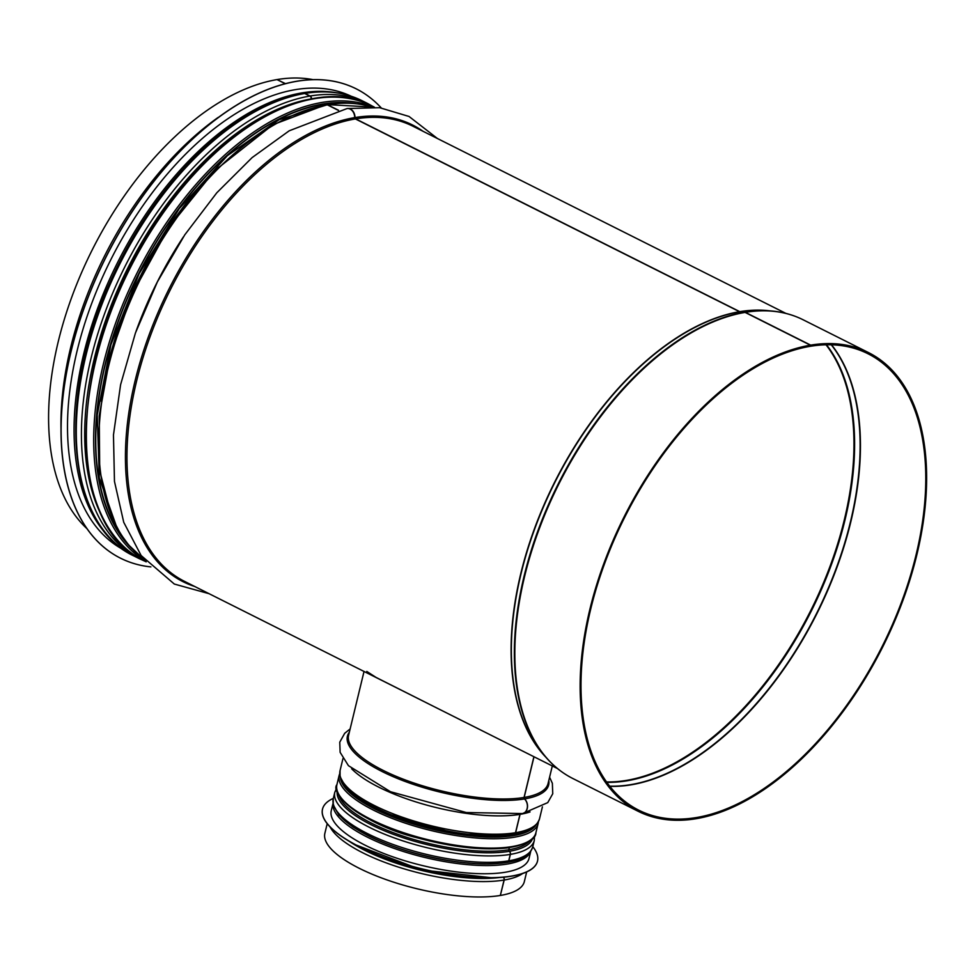 <?xml version="1.0" encoding="UTF-8"?>
<svg xmlns="http://www.w3.org/2000/svg" width="975" height="975" viewBox="0 0 975 975"><rect width="100%" height="100%" fill="white"/><g stroke="black" fill="none" stroke-linecap="round" stroke-linejoin="round"><path stroke-width="1.46" d="M304.7 93.49A2.535 1.938 -99.6 0 0 303.725 93.32C266.407 100.108 229.21 122.155 192.136 159.449C158.547 193.928 131.04 235.109 109.602 283.006C56.489 399.055 66.848 525.22 133.928 555.982A254.621 143.605 -63.3 0 1 100.023 309.514A254.621 143.605 -63.3 0 1 304.7 93.49L309.843 96.062A2.535 1.938 -99.6 0 1 311.22 98.926L311.22 98.95A1.268 0.963 80.4 0 0 311.208 99.036M338.288 110.346L327.198 104.776A2.535 1.938 -99.6 0 0 326.211 104.618L272.963 124.69L214.634 170.735L168.797 227.48L132.088 294.292L110.285 355.546L99.231 415.716L99.718 470.791L111.772 517.128L120.547 533.861L128.615 544.976L144.775 560.174M810.14 346.174L810.383 346.296A255.389 144.032 -63.3 0 1 867.921 353.718A255.389 144.032 -63.3 0 1 882.107 646.571A255.389 144.032 -63.3 0 1 638.82 810.213A255.389 144.032 -63.3 0 1 604.817 563.014A255.389 144.032 -63.3 0 1 810.103 346.332L810.383 345.174L745.083 312.402A2.535 1.938 -99.6 0 0 744.486 312.219L739.818 311.793A1.268 0.963 80.4 0 1 739.525 311.695L355.388 118.926A1.268 0.963 80.4 0 1 354.693 117.609A8.239 6.289 -99.6 0 0 346.978 108.578L289.209 130.796L252.111 157.597L216.803 192.782L184.762 234.853L157.353 281.958L135.44 332.975L120.583 384.747L113.466 434.96L114.465 481.394L123.74 522.308L141.131 555.531L174.33 584.049L209.064 593.69M810.383 346.296L810.676 345.126L745.375 312.353A2.535 1.938 -99.4 0 0 744.778 312.171L740.098 311.744A1.268 0.963 80.6 0 1 739.806 311.659L355.668 118.877A1.268 0.963 80.6 0 1 354.973 117.561A8.239 6.289 -99.4 0 0 347.283 108.53A8.239 6.289 -99.4 0 0 347.124 108.554M338.544 110.285L327.478 104.727A2.535 1.938 -99.4 0 0 326.357 104.593M311.5 98.987A1.268 0.963 80.6 0 1 311.5 98.902L311.5 98.877A2.535 1.938 -99.4 0 0 310.123 96.013L304.992 93.442A2.535 1.938 -99.4 0 0 303.859 93.308M285.309 83.57L277.253 79.706M810.676 345.126A256.644 144.751 -63.3 0 1 868.493 352.584A256.644 144.751 -63.3 0 1 882.741 646.888A256.644 144.751 -63.3 0 1 638.259 811.346A256.644 144.751 -63.3 0 1 604.073 562.916A256.644 144.751 -63.3 0 1 810.383 345.174M285.066 83.631L277.01 79.584A254.621 143.605 -63.3 0 0 79.816 276.717A254.621 143.605 -63.3 0 0 87.128 528.816M277.29 79.536A254.621 143.605 -63.3 0 1 312.597 79.56M366.783 671.422L376.143 677.467L428.842 703.987M449.743 714.48L371.024 674.968M534.008 756.758L524.16 797.44A1.268 0.963 -99.5 0 0 524.574 798.915A8.239 6.301 80.5 0 1 527.438 807.544A8.239 6.301 80.5 0 1 522.539 813.552A8.239 6.301 80.5 0 1 522.478 813.552M533.91 756.71L524.05 797.465A1.268 0.963 -99.4 0 0 524.465 798.939A8.239 6.289 80.6 0 1 527.317 807.568A8.239 6.289 80.6 0 1 522.417 813.564L466.306 812.528L390.475 791.712L348.453 765.68L340.129 752.334L339.763 742.182L344.687 733.297L350.122 728.959M503.466 877.207A2.535 1.938 80.5 0 1 504.185 880.035L500.358 895.391M509.389 847.665L508.877 849.749A1.268 0.963 -99.5 0 0 509.377 851.297L509.389 851.309A2.535 1.938 80.5 0 1 510.388 854.38L508.828 860.815A2.535 1.938 80.5 0 1 507.317 862.388M513.179 834.198A1.268 0.963 -99.5 0 0 512.46 834.978L512.338 835.453M520.272 813.893A1.268 0.963 -99.5 0 0 520.065 814.344L515.629 832.687A2.535 1.938 80.5 0 1 514.117 834.259M520.163 813.918A1.268 0.963 -99.4 0 0 519.955 814.369L515.519 832.711A2.535 1.938 80.6 0 1 514.069 834.271C499.042 836.648 480.553 836.221 458.579 832.967C417.897 826.276 384.759 814.759 359.153 798.428L345.698 786.922L340.08 776.734L340.056 770.579A102.607 32.212 -166.4 0 0 401.408 816.892A102.607 32.212 -166.4 0 0 515.519 832.711M513.069 834.21A1.268 0.963 -99.4 0 0 512.35 834.99L512.228 835.477M509.279 847.677L508.767 849.773A1.268 0.963 -99.4 0 0 509.267 851.309L509.279 851.321A2.535 1.938 80.6 0 1 510.266 854.405L508.718 860.828A2.535 1.938 80.6 0 1 507.256 862.4C492.241 864.776 473.74 864.338 451.766 861.083C411.097 854.392 377.947 842.888 352.341 826.556L338.886 815.039L333.267 804.862L333.255 798.696A102.607 32.212 -166.4 0 0 394.607 845.02A102.607 32.212 -166.4 0 0 508.718 860.828M503.344 877.207A2.535 1.938 80.6 0 1 504.063 880.059L500.333 895.464A102.607 32.212 -166.4 0 1 386.222 879.645A102.607 32.212 -166.4 0 1 324.87 833.332L327.21 823.668M526.671 871.918L524.343 881.583A102.607 32.212 -166.4 0 1 500.455 895.44M322.518 809.152A110.589 34.71 13.6 0 0 322.493 809.201A110.589 34.71 13.6 0 0 421.822 868.957A110.589 34.71 13.6 0 0 537.481 861.217A110.589 34.71 13.6 0 0 537.493 861.157M333.328 798.379A110.589 34.71 13.6 0 0 322.53 809.092A110.589 34.71 13.6 0 0 421.858 868.835A110.589 34.71 13.6 0 0 537.505 861.096A110.589 34.71 13.6 0 0 532.789 846.641M333.011 803.437L331.268 810.652A101.717 31.931 13.6 0 0 422.638 865.605A101.717 31.931 13.6 0 0 529.011 858.487L530.753 851.285M356.07 88.762A262.604 148.102 116.7 0 0 356.021 88.737A262.604 148.102 116.7 0 0 71.029 351.219A262.604 148.102 116.7 0 0 120.449 558.151A262.604 148.102 116.7 0 0 120.498 558.175M381.237 107.908A262.604 148.102 116.7 0 0 356.119 88.786A262.604 148.102 116.7 0 0 71.126 351.268A262.604 148.102 116.7 0 0 120.547 558.2A262.604 148.102 116.7 0 0 150.893 566.902M351.012 96.159A253.732 143.106 116.7 0 0 77.183 350.537A253.732 143.106 116.7 0 0 123.411 549.693M826.008 344.772A253.354 142.886 -63.3 0 1 810.664 610.716A253.354 142.886 -63.3 0 1 606.608 781.95M826.483 344.772A253.476 142.959 -63.3 0 1 811.297 611.033A253.476 142.959 -63.3 0 1 606.889 782.34M831.273 344.784A255.328 143.995 -63.3 0 1 816.489 613.641A255.328 143.995 -63.3 0 1 609.765 786.167M831.529 344.797A255.389 144.032 -63.3 0 1 816.806 613.799A255.389 144.032 -63.3 0 1 609.923 786.362M745.375 312.353A256.644 144.751 -63.3 0 1 803.193 319.812L868.493 352.584M638.259 811.346L572.959 778.574A256.644 144.751 -63.3 0 1 538.773 530.144A256.644 144.751 -63.3 0 1 745.083 312.402M744.778 312.171A256.535 144.678 -63.3 0 1 771.517 310.988A256.535 144.678 -63.3 0 1 788.434 314.108M559.565 770.152A256.535 144.678 -63.3 0 1 546.963 758.465A256.535 144.678 -63.3 0 1 548.815 503.868A256.535 144.678 -63.3 0 1 744.486 312.219M740.098 311.744A254.682 143.642 -63.3 0 1 766.655 310.562L771.517 310.988C782.888 311.988 793.443 314.925 803.193 319.812M572.959 778.574C563.209 773.675 554.543 766.972 546.963 758.465L543.709 754.808A254.682 143.642 -63.3 0 1 545.561 502.064A254.682 143.642 -63.3 0 1 739.818 311.793M739.806 311.659A254.621 143.605 -63.3 0 1 769.689 310.83M545.732 757.075A254.621 143.605 -63.3 0 1 544.172 504.514A254.621 143.605 -63.3 0 1 739.525 311.695M355.668 118.877A254.621 143.605 -63.3 0 1 413.034 126.275L785.887 313.389M385.344 682.159L184.616 581.417A254.621 143.605 -63.3 0 1 150.711 334.949A254.621 143.605 -63.3 0 1 355.388 118.926M354.973 117.561A255.548 144.129 -63.3 0 1 423.101 131.333M194.683 586.475A255.548 144.129 -63.3 0 1 145.677 344.528A255.548 144.129 -63.3 0 1 354.693 117.609M136.025 331.342A254.621 143.605 -63.3 0 1 183.458 236.815M327.478 104.727A254.621 143.605 -63.3 0 1 372.084 107.018M144.714 560.101A254.621 143.605 -63.3 0 1 126.835 309.575A254.621 143.605 -63.3 0 1 327.198 104.776M100.937 400.957A251.452 141.814 -63.3 0 1 218.205 167.164M315.985 98.219A252.525 142.423 -63.3 0 0 311.5 98.877A252.501 142.411 -63.3 0 1 314.901 98.39M103.606 519.407A252.501 142.411 -63.3 0 1 126.555 270.648A252.501 142.411 -63.3 0 1 311.22 98.95M104.118 520.37A252.525 142.423 -63.3 0 1 126.165 271.391A252.525 142.423 -63.3 0 1 311.22 98.926M310.123 96.013A254.621 143.605 -63.3 0 1 367.49 103.423L373.157 106.555M144.97 561.247L139.072 558.565A254.621 143.605 -63.3 0 1 105.166 312.097A254.621 143.605 -63.3 0 1 309.843 96.062M304.992 93.442A254.621 143.605 -63.3 0 1 362.347 100.839L367.49 103.423M61.047 430.475A254.621 143.605 -63.3 0 1 218.168 117.414M524.05 797.465A102.607 32.212 -166.4 0 1 409.939 781.645A102.607 32.212 -166.4 0 1 348.587 735.333L364.028 671.458M552.313 765.948L548.048 783.583A102.607 32.212 -166.4 0 1 524.16 797.44M524.465 798.939A103.533 32.504 -166.4 0 1 403.163 780.719A103.533 32.504 -166.4 0 1 349.33 732.237M548.791 780.487A103.533 32.504 -166.4 0 1 524.574 798.915M519.955 814.369A102.607 32.212 -166.4 0 1 351.609 768.751M530.059 811.931A102.607 32.212 -166.4 0 1 520.065 814.344M542.417 806.861L539.516 818.829A102.607 32.212 -166.4 0 1 515.629 832.687M513.423 834.234A100.51 31.553 -166.4 0 1 412.986 822.498A100.51 31.553 -166.4 0 1 342.652 781.523M512.35 834.99A99.438 31.212 -166.4 0 1 420.42 825.581A99.438 31.212 -166.4 0 1 347.161 788.543M524.989 831.565A99.438 31.212 -166.4 0 1 512.46 834.978M508.767 849.773A99.438 31.212 -166.4 0 1 406.087 837.111A99.438 31.212 -166.4 0 1 338.91 795.149M529.303 841.218A99.438 31.212 -166.4 0 1 508.877 849.749M337.228 791.322A100.51 31.553 -166.4 0 0 398.751 836.282A100.51 31.553 -166.4 0 0 509.279 851.321A100.486 31.541 -166.4 0 1 398.848 836.294A100.486 31.541 -166.4 0 1 337.253 791.371M532.508 838.61A100.486 31.541 -166.4 0 1 509.377 851.297A100.51 31.553 -166.4 0 0 532.545 838.573M510.266 854.405A102.607 32.212 -166.4 0 1 396.155 838.585A102.607 32.212 -166.4 0 1 334.803 792.273L336.631 788.141M534.532 836.026L534.276 840.523A102.607 32.212 -166.4 0 1 510.388 854.38M534.276 840.523L532.716 846.958A102.607 32.212 -166.4 0 1 508.828 860.815M506.61 862.363A100.51 31.553 -166.4 0 1 406.185 850.627A100.51 31.553 -166.4 0 1 335.851 809.652M499.407 877.512A100.51 31.553 -166.4 0 1 348.916 841.096M504.063 880.059A102.607 32.212 -166.4 0 1 402.431 868.347A102.607 32.212 -166.4 0 1 330.074 826.922M522.637 873.503A102.607 32.212 -166.4 0 1 504.185 880.035M341.274 780.219A100.705 31.614 13.6 0 0 431.523 828.884A100.705 31.614 13.6 0 0 534.032 826.849M535.58 825.496A101.083 31.736 -166.4 0 1 431.486 829.006A101.083 31.736 -166.4 0 1 340.519 778.306M538.151 823.4L535.897 832.747A102.351 32.126 -166.4 0 1 428.854 839.914A102.351 32.126 -166.4 0 1 336.923 784.607L339.178 775.259A102.351 32.126 13.6 0 0 431.108 830.554A102.351 32.126 13.6 0 0 538.151 823.4L538.432 821.718M340.494 796.953A101.083 31.736 13.6 0 0 428.659 840.694A101.083 31.736 13.6 0 0 527.073 842.095M143.825 560.662A254.365 143.459 -63.3 0 1 129.699 268.966A254.365 143.459 -63.3 0 1 372.011 105.97C309.599 71.845 205.835 134.111 143.922 241.739C67.507 366.186 66.885 526.841 143.825 560.662L146.201 561.856M373.766 107.128A254.365 143.459 116.7 0 0 137.183 272.72A254.365 143.459 116.7 0 0 145.787 561.381M347.819 103.058A252.72 142.533 116.7 0 0 138.938 273.609A252.72 142.533 116.7 0 0 127.03 543.014M132.234 549.059A253.098 142.74 -63.3 0 1 138.755 273.512A253.098 142.74 -63.3 0 1 355.778 103.618M357.801 846.007A100.462 31.529 13.6 0 0 489.255 877.805M388.416 859.06A101.717 31.931 13.6 0 0 456.068 875.416M333.048 803.632A101.717 31.931 13.6 0 0 424.612 857.415A101.717 31.931 13.6 0 0 530.644 851.443M366.527 834.856A100.462 31.529 13.6 0 0 486.574 863.911M336.887 92.808A253.732 143.106 116.7 0 0 83.728 353.827A253.732 143.106 116.7 0 0 112.271 540.369M557.468 768.544L426.843 702.987M437.482 138.548L409.049 116.476L379.702 107.701L347.283 108.53M326.503 104.569L372.182 107.031M139.072 558.565L133.928 555.982M304.005 93.271C325.601 89.737 345.053 92.247 362.347 100.839M522.539 813.552L547.755 802.62L552.752 793.747L552.362 783.315L549.583 777.209M342.956 758.611L340.056 770.579M514.178 834.247C521.515 832.991 535.348 830.395 539.516 818.829M334.803 792.273L333.255 798.696M507.378 862.375C514.715 861.12 528.548 858.524 532.716 846.958M530.583 829.103L526.89 831.285L511.607 835.575L456.848 833.857L382.115 812.187L357.447 798.379L345.564 787.373L343.31 783.803M339.178 775.259L339.702 773.638M535.897 832.747C536.018 839.195 526.354 844.277 506.915 847.982C481.979 850.529 452.449 847.238 418.336 838.086C365.272 825.374 329.123 794.467 336.923 784.607M374.4 107.165L372.011 105.97M116.89 527.633L99.304 477.945L97.232 414.984L110.931 344.699L139.145 273.707L179.217 208.662L227.382 155.671L279.094 119.706L329.428 104.118M355.388 844.74L421.578 869.956L491.985 877.793"/></g></svg>
